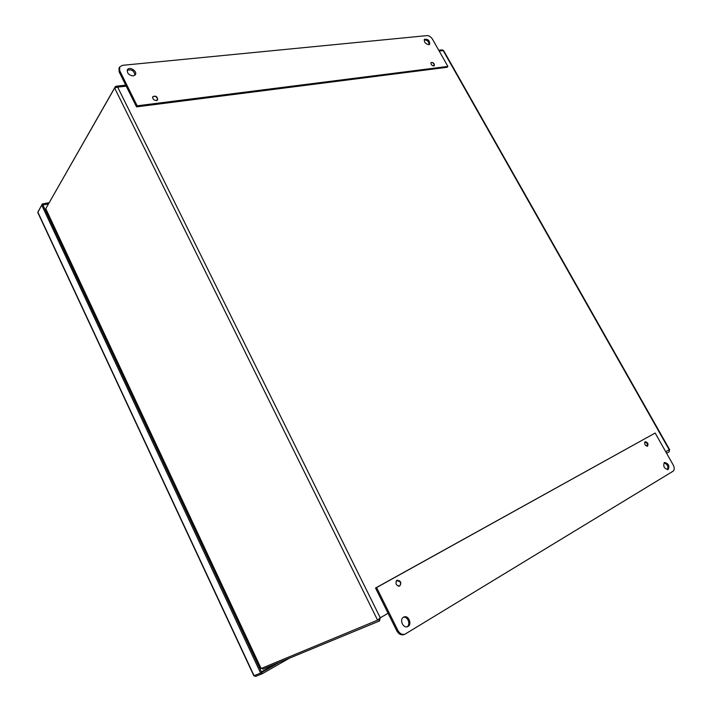 <?xml version="1.0" encoding="UTF-8"?>
<svg xmlns="http://www.w3.org/2000/svg" width="712" height="712" viewBox="0 0 712 712"><rect width="100%" height="100%" fill="white"/><g stroke="black" fill="none" stroke-linecap="round" stroke-linejoin="round"><path stroke-width="1.07" d="M45.123 209.773L45.968 209.613L45.782 208.678L114.632 88.021L117.658 87.113L116.003 86.232L115.308 86.668L115.682 87.416M262.256 668.043L262.79 669.173L379.487 620.98L380.27 617.802L377.591 620.17L261.126 668.515L260.628 668.052M114.632 88.021L377.591 620.17L378.748 619.493L379.487 620.98M438.743 50.258L442.25 49.867L443.594 50.543L669.654 449.717M669.44 450.1L669.2 451.773L666.601 453.286L669.2 451.773M430.849 62.968L430.983 62.772C431.953 62.22 432.958 62.665 434.008 64.107L433.902 65.949M396.095 581.223L396.967 580.44L400.26 582.042C400.972 583.849 400.678 585.157 399.379 585.985L398.231 586.118M152.582 97.562L152.795 96.93C154.299 95.728 155.83 96.147 157.397 98.176L156.96 100.445M46.458 207.486L115.308 86.668M644.752 442.161L647.422 443.336L646.914 446.246M427.049 35.609C429.149 35.653 430.956 36.837 432.478 39.16L447.892 66.43L447.074 67.293L136.526 106.862L119.153 71.885L119.011 68.103L119.625 67.008L122.526 65.326L427.049 35.609M424.192 39.845C427.164 39.952 428.82 41.536 429.167 44.589M428.731 44.696C425.349 43.833 423.934 42.035 424.477 39.294C428.028 38.929 429.754 40.575 429.665 44.251L428.731 44.696M447.892 66.43L137.167 105.812L119.767 70.791L119.625 67.008M137.167 105.812L136.526 106.862M127.181 70.346C131.48 69.037 134.079 70.648 134.977 75.178M133.251 75.908C128.863 75.285 126.914 73.229 127.421 69.749C129.317 66.029 137.665 71.236 135.36 74.689L133.251 75.908M433.75 65.976C431.588 65.442 430.689 64.285 431.072 62.523C433.341 62.3 434.427 63.359 434.32 65.7L433.75 65.976M156.426 100.588C153.632 100.196 152.43 98.879 152.813 96.645C155.839 95.497 157.459 96.565 157.681 99.858L156.426 100.588M673.027 471.246C674.558 469.947 674.611 467.846 673.205 464.963L655.156 433.038L376.577 587.56L397.919 630.503C399.788 633.724 402.147 634.953 405.003 634.169L673.027 471.246M664.376 462.551C662.908 466.289 664.154 468.621 668.114 469.564C669.805 465.906 668.604 463.539 664.519 462.48L664.376 462.551M667.491 469.706C668.515 466.431 667.358 464.144 664.02 462.844M655.156 433.038L375.536 588.041L396.842 630.921C398.702 634.143 401.061 635.362 403.918 634.588L405.003 634.169M375.536 588.041L376.577 587.56M403.49 617.206C399.147 619.458 403.143 628.652 407.584 626.631C412.533 624.94 408.652 614.803 403.918 616.993L403.49 617.206M645.134 441.778C644.182 444.137 644.974 445.596 647.519 446.157C648.552 443.825 647.769 442.357 645.188 441.752L645.134 441.778M396.976 580.28C395.098 583.591 395.988 585.495 399.646 586.021C401.728 582.754 400.892 580.823 397.118 580.209L396.976 580.28M407.024 626.791C411.002 624.611 407.753 616.102 403.392 617.26M37.816 212.55L253.837 675.786L255.688 676.382L262.247 673.721L261.651 672.448L279.46 662.285M42.373 203.97L42.889 204.985L42.355 203.935L37.852 212.123L254.068 675.715L260.61 673.045L262.283 673.703L42.889 204.985L48.38 203.979M42.355 203.935L37.789 212.496M42.391 203.926L49.11 202.697M289.446 658.164L262.283 673.703M254.754 676L255.679 676.382M260.61 673.045L41.741 205.198M275.001 664.127L261.42 671.87M261.117 668.515L45.782 208.687M388.067 613.272L380.27 617.802L117.658 87.113L126.238 86.152M439.188 51.033L443.193 50.588L669.2 449.717L665.729 451.737M119.767 70.791L119.153 71.885M396.842 630.921L397.919 630.503M260.672 668.15L45.888 209.444M116.198 86.214L125.739 85.146M398.898 586.198L399.379 585.985M396.495 580.663L396.967 580.44"/></g></svg>
